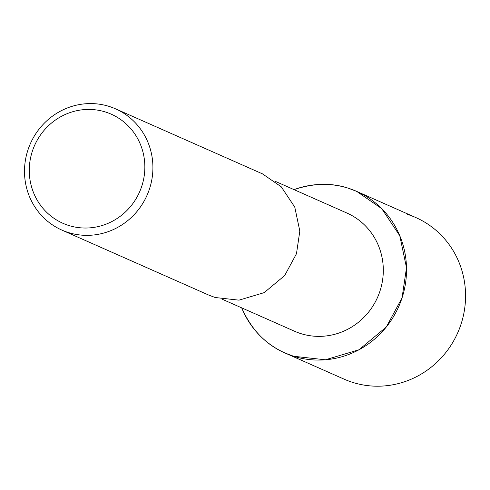 <?xml version="1.0" encoding="UTF-8"?>
<svg xmlns="http://www.w3.org/2000/svg" width="490" height="490" viewBox="0 0 490 490"><rect width="100%" height="100%" fill="white"/><g stroke="black" fill="none" stroke-linecap="round" stroke-linejoin="round"><path stroke-width="0.73" d="M274.749 181.104L346.865 213.021A64.637 62.199 113.9 0 1 377.557 297.357A64.637 62.199 113.9 0 1 294.453 331.197M285.143 353.057L293.608 356.261L325.391 359.795L358.98 349.774L386.31 326.989L402.057 297.859L406.504 267.687L399.779 235.739L381.741 208.642L356.683 191.388L348.219 188.185C331.571 182.635 313.502 183.119 294.018 189.63A88.396 85.058 113.9 0 1 348.219 188.185A88.396 85.058 113.9 0 1 383.37 330.462A88.396 85.058 113.9 0 1 241.699 307.855C251.333 329.592 265.813 344.66 285.143 353.057L344.182 379.187M115.548 108.841A66.297 63.792 113.9 0 1 147.018 195.332A66.297 63.792 113.9 0 1 61.783 230.049A66.297 63.792 113.9 0 1 29.051 146.859A66.297 63.792 113.9 0 1 109.19 106.44A66.297 63.792 113.9 0 1 115.548 108.841L262.456 173.852L281.242 186.794L294.772 207.117L299.819 231.078L296.481 253.704L284.672 275.558L264.177 292.64L238.985 300.156L215.147 297.504L208.795 295.109L61.881 230.092M105.491 112.008A59.67 57.416 113.9 0 1 125.275 212.084A59.67 57.416 113.9 0 1 30.411 182.109A59.67 57.416 113.9 0 1 105.491 112.008M407.257 214.314A88.396 85.058 113.9 0 1 415.734 217.517A88.396 85.058 113.9 0 1 457.703 332.845A88.396 85.058 113.9 0 1 344.047 379.125M222.429 299.329L294.545 331.24M356.683 191.388L415.722 217.517"/></g></svg>
